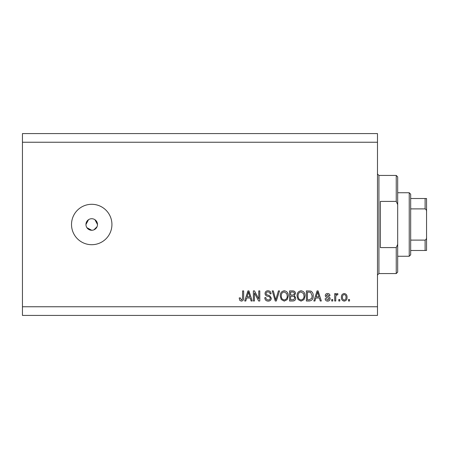 <?xml version="1.0" encoding="UTF-8"?>
<svg xmlns="http://www.w3.org/2000/svg" width="449" height="449" viewBox="0 0 449 449"><rect width="100%" height="100%" fill="white"/><g stroke="black" fill="none" stroke-linecap="round" stroke-linejoin="round"><path stroke-width="0.67" d="M86.926 227.705L91.725 230.275L92.853 230.163M91.725 218.725A5.775 5.775 0 0 0 85.95 224.5A5.775 5.775 0 0 0 91.725 230.275A5.775 5.775 0 0 0 97.495 224.5A5.775 5.775 0 0 0 91.725 218.725M88.52 219.696L85.95 224.5M91.725 204.295A20.205 20.205 0 0 0 71.52 224.5A20.205 20.205 0 0 0 91.725 244.705A20.205 20.205 0 0 0 111.93 224.5A20.205 20.205 0 0 0 91.725 204.295M97.388 225.628L97.495 224.5L94.93 219.701M377.48 142.238L22.45 142.238L22.45 133.578L377.48 133.578L377.48 315.423L22.45 315.423L22.45 306.762L377.48 306.762M254.415 292.95L254.415 300.993L253.365 300.993L253.365 290.89L254.482 290.89L258.742 298.939L258.742 290.89L259.791 290.89L259.791 300.993L258.669 300.993L254.415 292.95M271.336 298.181C271.151 300.084 270.09 301.066 268.16 301.122C266.033 300.987 264.904 299.853 264.781 297.709L265.83 297.58C265.965 299.062 266.768 299.848 268.249 299.943C269.462 299.949 270.141 299.376 270.287 298.209C269.978 297.036 269.136 296.402 267.767 296.301C266.122 296.031 265.213 295.105 265.039 293.523C265.196 291.749 266.173 290.823 267.974 290.756C269.894 290.851 270.927 291.856 271.078 293.775L270.029 293.904C269.933 292.641 269.26 291.985 268.008 291.94C266.869 291.917 266.229 292.456 266.089 293.551L266.42 294.572L269.782 295.768L271.336 298.181M279.514 290.89L276.331 300.993L275.248 300.993L272.229 290.89L273.306 290.89L275.737 299.809L278.425 290.89L279.514 290.89M284.262 301.122L281.282 299.539L280.26 296.071C280.137 293.068 281.472 291.294 284.268 290.756C287.006 291.283 288.337 293.012 288.264 295.947L287.237 299.578L284.262 301.122M301.055 301.122L298.08 299.539L297.053 296.071C296.935 293.068 298.271 291.294 301.06 290.756C303.799 291.283 305.135 293.012 305.056 295.947L304.029 299.578L301.055 301.122M315.821 297.973L314.94 300.993L313.845 300.993L317.073 290.89L318.1 290.89L321.327 300.993L320.238 300.993L319.351 297.973L315.821 297.973M349.535 299.545L349.535 300.993L348.486 300.993L348.486 299.545L349.535 299.545M22.45 142.238L22.45 306.762M347.043 297.244C347.178 299.432 346.241 300.723 344.22 301.122C342.233 300.735 341.291 299.466 341.403 297.317C341.285 295.161 342.228 293.893 344.22 293.511C346.19 293.887 347.128 295.128 347.043 297.244M339.826 299.545L339.826 300.993L338.776 300.993L338.776 299.545L339.826 299.545M335.757 297.182L335.757 300.993L334.707 300.993L334.707 293.64L335.757 293.64L335.757 294.813L336.997 293.511L337.99 293.904L337.597 294.954L336.885 294.825L335.947 295.683L335.757 297.182M332.743 299.545L332.743 300.993L331.693 300.993L331.693 299.545L332.743 299.545M330.116 298.753C330.004 300.274 329.173 301.066 327.635 301.122C326.154 301.043 325.323 300.258 325.132 298.759L326.182 298.63L327.708 300.072L329.066 298.933L328.825 298.265L327.837 297.861C326.378 297.681 325.519 296.929 325.261 295.605C325.402 294.23 326.176 293.528 327.59 293.511C328.994 293.539 329.791 294.235 329.987 295.61L328.937 295.745L327.63 294.561L326.311 295.459L326.642 296.071L327.821 296.492C329.235 296.671 329.998 297.423 330.116 298.753M313.194 295.885C313.374 298.877 312.089 300.577 309.35 300.993L306.37 300.993L306.37 290.89L310.826 291.075C312.566 292.131 313.357 293.736 313.194 295.885M295.745 298.024C295.655 299.983 294.639 300.976 292.686 300.993L289.577 300.993L289.577 290.89L292.709 290.89C294.404 290.896 295.33 291.743 295.481 293.427L294.353 295.543L295.745 298.024M246.681 297.973L245.799 300.993L244.705 300.993L247.932 290.89L248.954 290.89L252.181 300.993L251.092 300.993L250.211 297.973L246.681 297.973M241.371 301.122L239.794 300.409L239.194 297.973L240.243 297.844L241.422 299.943L242.471 299.18L242.606 290.89L243.655 290.89L243.655 297.743C243.858 299.657 243.1 300.779 241.371 301.122M93.931 229.832L97.057 226.711M344.192 294.561C342.907 294.937 342.329 295.857 342.452 297.311C342.323 298.798 342.924 299.719 344.248 300.072C345.534 299.691 346.117 298.77 345.994 297.311C346.117 295.829 345.517 294.914 344.192 294.561M317.117 293.854L316.169 296.795L319.003 296.795L317.589 291.94L317.117 293.854M307.419 292.069L307.419 299.809L309.221 299.809L311.741 298.338L312.145 295.869L310.624 292.271L307.419 292.069M301.071 291.94C298.933 292.372 297.94 293.758 298.102 296.087C298.035 298.265 299.017 299.545 301.049 299.943C303.137 299.517 304.125 298.175 304.007 295.919L303.569 293.635L301.071 291.94M290.626 292.069L290.626 295.088L293.511 294.987L294.432 293.595C294.291 292.417 293.595 291.912 292.344 292.069L290.626 292.069M290.626 296.267L290.626 299.809L293.725 299.685L294.69 298.035C294.578 296.767 293.871 296.183 292.563 296.267L290.626 296.267M284.279 291.94C282.135 292.372 281.147 293.758 281.31 296.087C281.242 298.265 282.225 299.545 284.256 299.943C286.344 299.517 287.332 298.175 287.214 295.919L286.776 293.635L284.279 291.94M247.977 293.854L247.023 296.795L249.863 296.795L248.443 291.94L247.977 293.854M396.243 201.41L396.243 175.43L397.685 176.872L397.685 204.66L396.243 201.41L380.365 201.41L380.365 247.59L396.243 247.59L397.685 244.34L397.685 272.128L396.243 273.57L396.243 247.59M397.685 244.34L397.685 204.66M409.23 192.75L410.672 194.192L410.672 254.808L409.23 256.25L409.23 192.75L397.685 192.75M426.55 198.52L425.108 198.52L426.55 198.52L426.55 250.48L425.108 250.48L426.55 250.48M426.55 211.917C426.702 210.519 426.219 209.515 425.108 208.892L425.108 198.52L410.672 198.52M410.672 208.892L425.108 208.892M410.672 240.108L425.108 240.108C426.213 239.497 426.696 238.486 426.55 237.083M410.672 250.48L425.108 250.48L425.108 240.108M396.243 175.43L378.922 175.43L378.922 273.57L377.48 275.012M378.922 175.43L377.48 173.988M396.243 273.57L378.922 273.57M409.23 256.25L397.685 256.25"/></g></svg>
